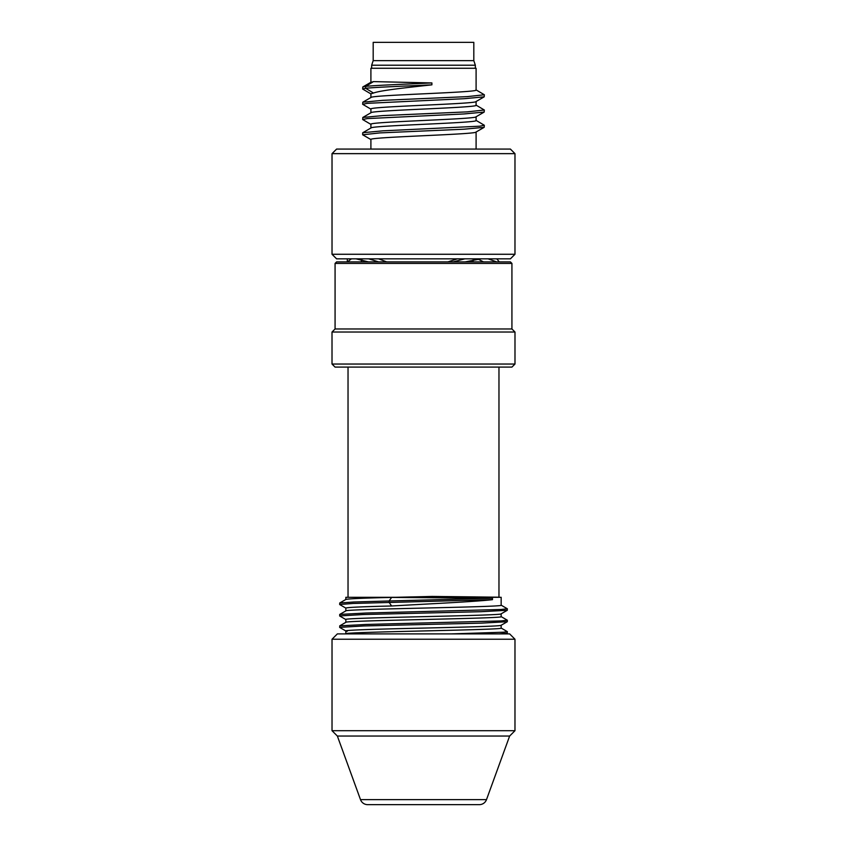 <?xml version="1.0" encoding="UTF-8"?>
<svg xmlns="http://www.w3.org/2000/svg" width="847" height="847" viewBox="0 0 847 847"><rect width="100%" height="100%" fill="white"/><g stroke="black" fill="none" stroke-linecap="round" stroke-linejoin="round"><path stroke-width="1.27" d="M347.228 631.29C337.604 630.274 371.971 629.268 416.131 628.252C460.037 627.246 502.462 626.229 501.159 625.224L501.159 628.082C505.839 630.02 335.91 631.957 345.947 633.895M501.096 628.008L507.353 631.65L503.414 632.211L451.493 633.895M509.64 633.895L337.36 633.895L332.024 639.231L514.976 639.231L509.64 633.895M507.353 631.65L507.289 633.154L499.179 633.895L503.817 633.895M505.892 633.895L507.289 633.154M332.024 730.707L514.976 730.707L509.64 736.043L486.496 799.632A7.623 7.623 0 0 1 479.328 804.65L367.672 804.65A7.623 7.623 0 0 1 360.504 799.632L337.36 736.043L332.024 730.707L332.024 639.231M514.976 730.707L514.976 639.231M337.36 736.043L509.64 736.043M345.841 610.899L345.841 608.072C347.228 607.373 362.495 606.674 391.642 605.986L389.101 602.408L389.101 600.978L353.982 601.995L339.711 603L339.711 604.567L345.904 608.146M501.096 605.139L507.353 608.781L501.106 609.491L365.819 613.027L339.711 614.435L339.711 616.002L345.904 619.581M501.096 616.574L507.353 620.226L501.085 620.925L365.925 624.461L339.711 625.869L339.711 627.436L345.904 631.015M492.478 598.226L389.101 600.978L391.642 597.41L492.478 598.226L492.478 599.655L353.114 603.456L339.647 604.493M507.353 608.781L507.289 610.285L481.043 611.693L363.575 614.52L339.647 615.928M507.353 620.226L507.289 621.719L481.043 623.138L363.691 625.954L339.647 627.373M345.841 622.333L345.841 619.506C341.023 617.601 505.945 615.695 501.159 613.789L501.159 616.648C505.977 618.554 341.055 620.459 345.841 622.365M345.841 599.464L345.841 597.304L501.159 597.304L501.159 605.213C505.977 607.119 341.055 609.025 345.841 610.931M391.642 597.41C362.495 598.098 347.228 598.797 345.841 599.496M492.478 599.655C475.008 601.762 427.65 603.879 391.642 605.986M498.968 367.09L498.968 597.199L432.171 596.426L395.75 597.304M348.032 367.09L348.032 597.304M335.063 367.09L511.937 367.09L514.987 364.041L332.013 364.041L335.063 367.09M511.927 328.975L511.927 263.417L335.073 263.417L335.073 328.975L511.927 328.975L514.987 332.024L332.013 332.024L332.013 364.041M511.927 263.417L510.402 261.892L336.598 261.892L335.073 263.417M386.73 261.892L378.567 258.843M378.651 261.892L368.699 258.843M447.83 261.892L457.391 258.843L464.823 258.843L453.166 261.892M368.477 261.892L356.015 258.843M464.823 258.843L470.657 258.843M476.078 258.843L481.032 258.843L465.098 261.892M514.976 254.269L332.024 254.269L336.598 258.843L510.402 258.843L514.976 254.269L514.976 153.646L332.024 153.646L336.598 149.072L510.402 149.072L514.976 153.646M483.944 258.843L481.022 258.843M332.024 254.269L332.024 153.646M370.901 149.072L370.901 139.543C367.799 136.981 479.571 134.44 476.099 131.92M476.099 149.072L476.099 132.005M475.919 120.295L484.325 125.25L479.931 126.182L382.802 130.84L362.812 132.704L362.654 134.779L370.901 139.543M362.675 132.884L362.675 134.779L379.922 132.905L464.05 129.199L484.188 127.325L484.325 125.25M371.071 124.477L362.664 119.533L367.227 118.591L463.828 113.964L484.188 112.069L484.336 110.004L467.29 111.868L382.791 115.594L362.812 117.458L362.664 119.533M371.06 109.231L362.654 104.287L367.312 103.334L464.283 98.697L484.198 96.823L484.346 94.758L467.322 96.622L382.77 100.348L362.802 102.212L362.664 104.287M371.06 93.985L362.654 89.041L365.639 88.279L373.474 93.043C380.854 90.301 407.132 87.569 431.896 84.838C406.867 86.023 376.682 87.146 365.639 88.279L365.639 86.373L362.791 86.966L362.654 89.041M370.901 97.521L370.901 93.805L373.474 93.043M475.982 101.587L484.198 96.823M476.099 101.428C479.529 103.948 367.99 106.478 370.901 109.051L370.901 112.767M475.993 116.822L484.188 112.069M476.099 116.674C479.529 119.194 367.831 121.735 370.901 124.297L370.901 128.013M370.997 127.961L362.812 132.704M370.901 128.109C367.736 125.578 479.402 123.037 476.099 120.486L476.099 116.759M371.007 112.704L362.812 117.458M370.901 112.863C367.725 110.322 479.328 107.791 476.099 105.24L476.099 101.513M371.028 97.447L362.802 102.212M370.901 97.617C367.81 95.076 479.328 92.556 476.099 89.994L476.099 68.268L370.901 68.268L370.901 82.275M373.485 81.608L365.639 86.373C376.068 85.272 407.449 84.097 431.896 82.932L373.485 81.608L370.901 82.371M475.929 89.803L484.346 94.758M475.919 105.039L484.336 110.004M431.896 82.932L431.896 84.838M475.336 68.268L475.336 65.219L371.664 65.219L373.188 60.645L473.812 60.645L473.812 42.35L373.188 42.35L373.188 60.645M371.664 68.268L371.664 65.219M475.336 65.219L473.812 60.645M499.307 261.892L496.797 258.843M496.702 261.892L488.052 258.843M483.499 261.892L478.174 259.171M361.256 261.31L361.468 261.892M362.071 260.04L361.087 261.892M351.431 258.843L347.376 261.892M347.365 258.843L347.27 261.85M473.05 261.892L473.05 260.05M360.504 799.632L486.496 799.632M345.904 622.291L339.711 625.869M345.904 610.856L339.711 614.435M345.904 599.422L339.711 603M501.096 625.298L507.289 621.719M507.289 610.285L501.096 613.863M345.841 630.941L345.841 633.768M514.987 332.024L514.987 364.041M335.073 328.975L332.013 332.024M475.929 132.1L484.188 127.325M370.912 139.564L362.728 134.832M371.06 82.18L362.791 86.966"/></g></svg>
